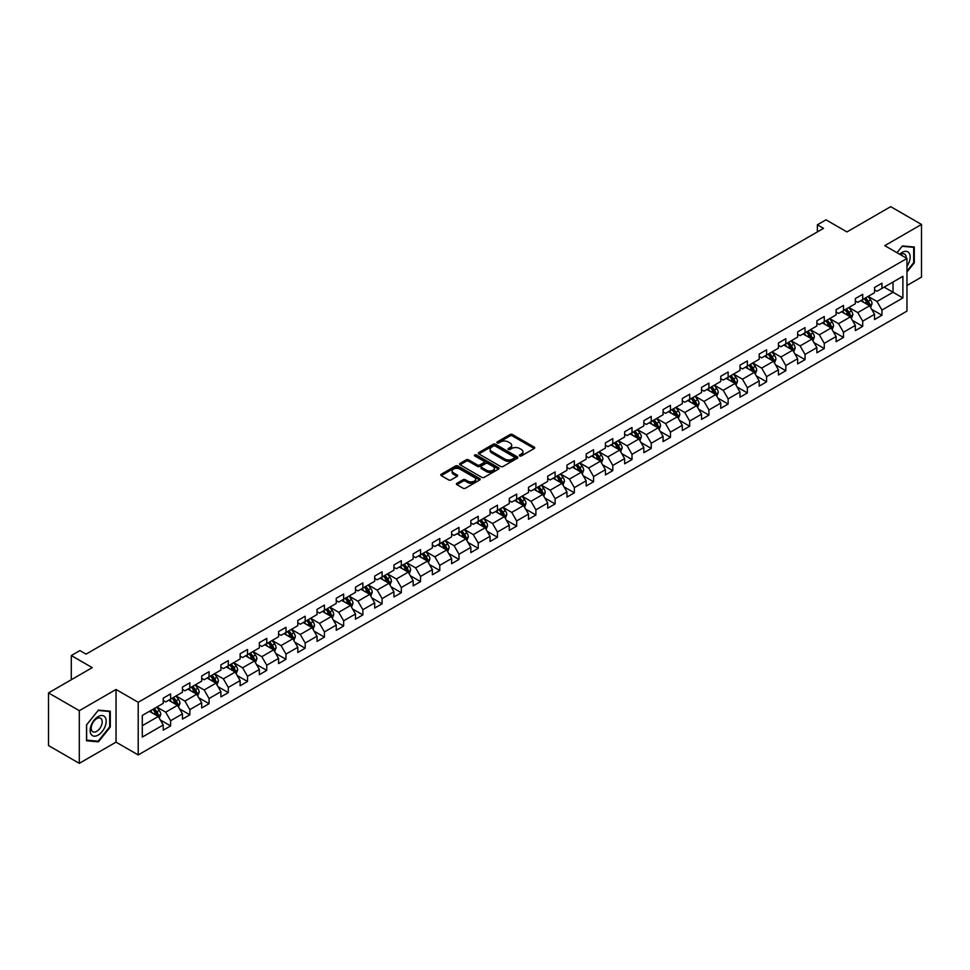 <?xml version="1.0" encoding="UTF-8"?>
<svg xmlns="http://www.w3.org/2000/svg" width="970" height="970" viewBox="0 0 970 970"><rect width="100%" height="100%" fill="white"/><g stroke="black" fill="none" stroke-linecap="round" stroke-linejoin="round"><path stroke-width="1.45" d="M519.665 455.924A1.2 0.691 0 0 0 521.363 455.924L534.215 448.504A1.71 0.982 0 0 0 534.712 447.8A1.71 0.982 0 0 0 534.215 447.097L512.439 434.536A1.71 0.982 0 0 0 510.014 434.536L497.161 441.956A1.2 0.691 0 0 0 498.859 442.926L500.52 441.968A5.468 3.165 0 0 1 508.268 441.968L510.074 443.023A5.468 3.165 0 0 1 511.675 445.254A5.468 3.165 0 0 1 510.074 447.485L508.413 448.443A1.2 0.691 0 0 0 510.111 449.425L511.772 448.467A5.468 3.165 0 0 1 519.508 448.467L521.326 449.51A5.468 3.165 0 0 1 522.927 451.753A5.468 3.165 0 0 1 521.326 453.984L519.665 454.942A1.2 0.691 0 0 0 519.665 455.924L519.665 454.942M456.918 483.278A1.71 0.982 0 0 0 456.409 483.981A1.71 0.982 0 0 0 456.918 484.673L463.017 488.201A1.71 0.982 0 0 0 465.442 488.201L479.713 479.956A1.71 0.982 0 0 0 480.211 479.265A1.71 0.982 0 0 0 479.713 478.562L457.937 466A1.71 0.982 0 0 0 455.524 466L441.253 474.233A1.71 0.982 0 0 0 440.744 474.936A1.71 0.982 0 0 0 441.253 475.627L448.625 479.895A1.71 0.982 0 0 0 451.05 479.895L457.161 476.367A1.71 0.982 0 0 0 457.658 475.664A1.71 0.982 0 0 0 457.161 474.973L453.499 472.851A4.571 2.643 0 0 1 452.153 470.983A4.571 2.643 0 0 1 454.978 468.546A4.571 2.643 0 0 1 459.974 469.116L474.306 477.398A4.571 2.643 0 0 1 475.639 479.265A4.571 2.643 0 0 1 472.814 481.702A4.571 2.643 0 0 1 467.831 481.132L465.442 479.75A1.71 0.982 0 0 0 463.017 479.75L456.918 483.278L456.918 484.673L463.017 481.181L463.017 479.75M906.962 285.495L921.5 277.105L921.5 224.446L890.69 206.658L846.943 231.927L825.991 219.826L817.37 224.81L823.53 228.362L86.087 654.12L79.928 650.567L71.295 655.55L71.295 679.74M79.31 710.683L79.31 763.341L116.036 742.135L116.036 689.488L79.31 710.683L48.5 692.895L92.247 667.639L71.295 655.55M116.036 689.488L138.213 702.292L906.962 258.456L906.962 311.115L138.213 754.939L138.213 702.292M921.5 224.446L884.773 245.652L906.962 258.456M500.641 466.485A1.71 0.982 0 0 0 503.066 466.485L517.337 458.24A1.71 0.982 0 0 0 517.834 457.549A1.71 0.982 0 0 0 517.337 456.846L495.561 444.272A1.71 0.982 0 0 0 493.148 444.272L478.865 452.517A1.71 0.982 0 0 0 478.368 453.208A1.71 0.982 0 0 0 478.865 453.911L500.641 466.485M475.179 456.179A1.2 0.691 0 0 1 476.391 456.349L498.507 469.116L484.248 477.337A1.71 0.982 0 0 1 481.835 477.337L460.059 464.775L460.059 463.381A1.71 0.982 0 0 0 459.562 464.072A1.71 0.982 0 0 0 460.059 464.775M460.059 463.381L466.17 459.853A1.71 0.982 0 0 1 468.583 459.853L477.422 464.945A1.71 0.982 0 0 0 479.835 464.945L483.884 462.605A1.71 0.982 0 0 0 484.394 461.914A1.71 0.982 0 0 0 483.884 461.211L474.694 455.9A1.2 0.691 0 0 1 476.391 454.93L498.519 467.71A1.71 0.982 0 0 1 499.029 468.401A1.71 0.982 0 0 1 498.519 469.104L498.519 467.71M79.31 763.341L48.5 745.554L48.5 692.895M160.341 719.97L170.623 725.912L170.623 720.722L182.457 713.884L182.457 719.085L189.853 714.817L189.853 709.616L201.687 702.789L201.687 707.979L209.071 703.711L209.071 698.521L220.905 691.695L220.905 696.884L228.302 692.616L228.302 687.415L240.136 680.588L240.136 685.778L247.52 681.51L247.52 676.32L259.354 669.494L259.354 674.683L266.75 670.415L266.75 665.226L278.584 658.387L278.584 663.589L285.98 659.321L285.98 654.12L297.802 647.293L297.802 652.483L305.198 648.215L305.198 643.025L317.032 636.187L317.032 641.388L324.429 637.12L324.429 631.919L336.25 625.092L336.25 630.282L343.647 626.014L343.647 620.824L355.481 613.998L355.481 619.187L362.877 614.919L362.877 609.73L374.699 602.891L374.699 608.093L382.095 603.825L382.095 598.623L393.929 591.797L393.929 596.986L401.325 592.718L401.325 587.529L413.159 580.69L413.159 585.892L420.543 581.624L420.543 576.422L432.377 569.596L432.377 574.786L439.774 570.518L439.774 565.328L451.608 558.502L451.608 563.691L458.992 559.423L458.992 554.234L470.826 547.395L470.826 552.597L478.222 548.329L478.222 543.127L490.056 536.301L490.056 541.49L497.452 537.222L497.452 532.033L509.274 525.194L509.274 530.396L516.67 526.128L516.67 520.926L528.505 514.1L528.505 519.289L535.901 515.021L535.901 509.832L547.723 503.006L547.723 508.195L555.119 503.927L555.119 498.738L566.953 491.899L566.953 497.101L574.349 492.821L574.349 487.631L586.171 480.805L586.171 485.994L593.567 481.726L593.567 476.537L605.401 469.698L605.401 474.9L612.797 470.632L612.797 465.43L624.631 458.604L624.631 463.793L632.016 459.525L632.016 454.336L643.85 447.509L643.85 452.699L651.246 448.431L651.246 443.241L663.08 436.403L663.08 441.605L670.464 437.325L670.464 432.135L682.298 425.309L682.298 430.498L689.694 426.23L689.694 421.041L701.528 414.202L701.528 419.404L708.924 415.136L708.924 409.934L720.746 403.108L720.746 408.297L728.143 404.029L728.143 398.84L739.977 392.013L739.977 397.203L747.373 392.935L747.373 387.733L759.195 380.907L759.195 386.108L766.591 381.828L766.591 376.639L778.425 369.812L778.425 375.002L785.821 370.734L785.821 365.544L797.643 358.706L797.643 363.908L805.039 359.64L805.039 354.438L816.873 347.612L816.873 352.801L824.27 348.533L824.27 343.344L836.104 336.517L836.104 341.707L843.488 337.439L843.488 332.237L855.322 325.411L855.322 330.6L862.718 326.332L862.718 321.143L874.552 314.316L874.552 319.506L881.936 315.238L881.936 310.048L902.888 297.948L902.888 276.317L893.03 282.015L893.03 292.261L902.888 297.948M170.623 725.912L163.227 730.18L163.227 724.99L142.287 737.079L142.287 715.448L163.227 703.359L163.227 698.157L170.623 693.889L170.623 699.091L182.457 692.253L182.457 687.063L189.853 682.795L189.853 687.985L201.687 681.158L201.687 675.969L209.071 671.701L209.071 676.89L220.905 670.064L220.905 664.862L228.302 660.594L228.302 665.796L240.136 658.957L240.136 653.768L247.52 649.5L247.52 654.689L259.354 647.863L259.354 642.661L266.75 638.393L266.75 643.595L278.584 636.756L278.584 631.567L285.98 627.299L285.98 632.488L297.802 625.662L297.802 620.473L305.198 616.205L305.198 621.394L317.032 614.568L317.032 609.366L324.429 605.098L324.429 610.3L336.25 603.461L336.25 598.272L343.647 594.004L343.647 599.193L355.481 592.367L355.481 587.165L362.877 582.897L362.877 588.099L374.699 581.26L374.699 576.071L382.095 571.803L382.095 576.992L393.929 570.166L393.929 564.976L401.325 560.708L401.325 565.898L413.159 559.072L413.159 553.87L420.543 549.602L420.543 554.791L432.377 547.965L432.377 542.776L439.774 538.508L439.774 543.697L451.608 536.871L451.608 531.669L458.992 527.401L458.992 532.603L470.826 525.764L470.826 520.575L478.222 516.307L478.222 521.496L490.056 514.67L490.056 509.48L497.452 505.2L497.452 510.402L509.274 503.575L509.274 498.374L516.67 494.106L516.67 499.295L528.505 492.469L528.505 487.279L535.901 483.011L535.901 488.201L547.723 481.375L547.723 476.173L555.119 471.905L555.119 477.107L566.953 470.268L566.953 465.079L574.349 460.811L574.349 466L586.171 459.174L586.171 453.984L593.567 449.704L593.567 454.906L605.401 448.079L605.401 442.878L612.797 438.61L612.797 443.799L624.631 436.973L624.631 431.783L632.016 427.515L632.016 432.705L643.85 425.878L643.85 420.677L651.246 416.409L651.246 421.611L663.08 414.772L663.08 409.582L670.464 405.314L670.464 410.504L682.298 403.678L682.298 398.488L689.694 394.208L689.694 399.41L701.528 392.571L701.528 387.382L708.924 383.114L708.924 388.303L720.746 381.477L720.746 376.287L728.143 372.019L728.143 377.209L739.977 370.382L739.977 365.181L747.373 360.913L747.373 366.114L759.195 359.276L759.195 354.086L766.591 349.818L766.591 355.008L778.425 348.182L778.425 342.98L785.821 338.712L785.821 343.913L797.643 337.075L797.643 331.886L805.039 327.617L805.039 332.807L816.873 325.981L816.873 320.791L824.27 316.523L824.27 321.713L836.104 314.886L836.104 309.685L843.488 305.417L843.488 310.618L855.322 303.78L855.322 298.59L862.718 294.322L862.718 299.512L874.552 292.685L874.552 287.484L881.936 283.216L881.936 288.417L902.888 276.317M168.659 700.231L177.522 705.348L165.7 712.174L156.825 707.057M163.227 700.51L165.7 701.928L170.623 699.091M165.7 712.174L170.623 720.722M177.522 705.348L182.457 713.884M187.877 689.124L196.752 694.253L184.918 701.08L176.043 695.963M182.457 689.415L184.918 690.834L189.853 687.985M184.918 701.08L189.853 709.616M196.752 694.253L201.687 702.789M207.107 678.03L215.983 683.147L204.149 689.985L195.273 684.856M201.687 678.309L204.149 679.74L209.071 676.89M204.149 689.985L209.071 698.521M215.983 683.147L220.905 691.695M226.325 666.923L235.201 672.052L223.367 678.879L214.503 673.762M220.905 667.214L223.367 668.633L228.302 665.796M223.367 678.879L228.302 687.415M235.201 672.052L240.136 680.588M245.555 655.829L254.431 660.958L242.597 667.784L233.721 662.655M240.136 656.12L242.597 657.539L247.52 654.689M242.597 667.784L247.52 676.32M254.431 660.958L259.354 669.494M264.774 644.735L273.649 649.851L261.815 656.678L252.952 651.561M259.354 645.014L261.815 646.432L266.75 643.595M261.815 656.678L266.75 665.226M273.649 649.851L278.584 658.387M284.004 633.628L292.879 638.757L281.045 645.584L272.17 640.467M278.584 633.919L281.045 635.338L285.98 632.488M281.045 645.584L285.98 654.12M292.879 638.757L297.802 647.293M303.222 622.534L312.097 627.651L300.276 634.489L291.4 629.36M297.802 622.813L300.276 624.244L305.198 621.394M300.276 634.489L305.198 643.025M312.097 627.651L317.032 636.187M322.452 611.427L331.328 616.556L319.494 623.383L310.618 618.266M317.032 611.718L319.494 613.137L324.429 610.3M319.494 623.383L324.429 631.919M331.328 616.556L336.25 625.092M341.683 600.333L350.546 605.462L338.724 612.288L329.849 607.159M336.25 600.612L338.724 602.043L343.647 599.193M338.724 612.288L343.647 620.824M350.546 605.462L355.481 613.998M360.901 589.239L369.776 594.355L357.942 601.182L349.067 596.065M355.481 589.517L357.942 590.936L362.877 588.099M357.942 601.182L362.877 609.73M369.776 594.355L374.699 602.891M380.131 578.132L388.994 583.261L377.172 590.087L368.297 584.971M374.699 578.423L377.172 579.842L382.095 576.992M377.172 590.087L382.095 598.623M388.994 583.261L393.929 591.797M399.349 567.038L408.224 572.154L396.39 578.993L387.515 573.864M393.929 567.317L396.39 568.747L401.325 565.898M396.39 578.993L401.325 587.529M408.224 572.154L413.159 580.69M418.579 555.931L427.455 561.06L415.621 567.886L406.745 562.77M413.159 556.222L415.621 557.641L420.543 554.791M415.621 567.886L420.543 576.422M427.455 561.06L432.377 569.596M437.797 544.837L446.673 549.954L434.839 556.792L425.975 551.663M432.377 545.116L434.839 546.546L439.774 543.697M434.839 556.792L439.774 565.328M446.673 549.954L451.608 558.502M457.028 533.742L465.903 538.859L454.069 545.686L445.194 540.569M451.608 534.021L454.069 535.44L458.992 532.603M454.069 545.686L458.992 554.234M465.903 538.859L470.826 547.395M476.246 522.636L485.121 527.765L473.287 534.591L464.424 529.462M470.826 522.927L473.287 524.346L478.222 521.496M473.287 534.591L478.222 543.127M485.121 527.765L490.056 536.301M495.476 511.542L504.351 516.658L492.517 523.497L483.642 518.368M490.056 511.82L492.517 513.251L497.452 510.402M492.517 523.497L497.452 532.033M504.351 516.658L509.274 525.194M514.694 500.435L523.57 505.564L511.748 512.39L502.872 507.274M509.274 500.726L511.748 502.145L516.67 499.295M511.748 512.39L516.67 520.926M523.57 505.564L528.505 514.1M533.924 489.341L542.8 494.457L530.966 501.296L522.09 496.167M528.505 489.62L530.966 491.05L535.901 488.201M530.966 501.296L535.901 509.832M542.8 494.457L547.723 503.006M553.155 478.246L562.018 483.363L550.196 490.189L541.321 485.073M547.723 478.525L550.196 479.944L555.119 477.107M550.196 490.189L555.119 498.738M562.018 483.363L566.953 491.899M572.373 467.14L581.248 472.269L569.414 479.095L560.539 473.966M566.953 467.431L569.414 468.849L574.349 466M569.414 479.095L574.349 487.631M581.248 472.269L586.171 480.805M591.603 456.045L600.466 461.162L588.644 468.001L579.769 462.872M586.171 456.324L588.644 457.755L593.567 454.906M588.644 468.001L593.567 476.537M600.466 461.162L605.401 469.698M610.821 444.939L619.697 450.068L607.863 456.894L598.987 451.777M605.401 445.23L607.863 446.649L612.797 443.799M607.863 456.894L612.797 465.43M619.697 450.068L624.631 458.604M630.051 433.845L638.927 438.961L627.093 445.8L618.217 440.671M624.631 434.123L627.093 435.554L632.016 432.705M627.093 445.8L632.016 454.336M638.927 438.961L643.85 447.509M649.269 422.75L658.145 427.867L646.311 434.693L637.448 429.577M643.85 423.029L646.311 424.448L651.246 421.611M646.311 434.693L651.246 443.241M658.145 427.867L663.08 436.403M668.5 411.644L677.375 416.773L665.541 423.599L656.666 418.47M663.08 411.935L665.541 413.353L670.464 410.504M665.541 423.599L670.464 432.135M677.375 416.773L682.298 425.309M687.718 400.549L696.593 405.666L684.759 412.505L675.896 407.376M682.298 400.828L684.759 402.259L689.694 399.41M684.759 412.505L689.694 421.041M696.593 405.666L701.528 414.202M706.948 389.443L715.824 394.572L703.99 401.398L695.114 396.281M701.528 389.734L703.99 391.152L708.924 388.303M703.99 401.398L708.924 409.934M715.824 394.572L720.746 403.108M726.166 378.349L735.042 383.465L723.22 390.304L714.344 385.175M720.746 378.627L723.22 380.058L728.143 377.209M723.22 390.304L728.143 398.84M735.042 383.465L739.977 392.013M745.396 367.242L754.272 372.371L742.438 379.197L733.562 374.08M739.977 367.533L742.438 368.952L747.373 366.114M742.438 379.197L747.373 387.733M754.272 372.371L759.195 380.907M764.627 356.148L773.49 361.276L761.668 368.103L752.793 362.974M759.195 356.439L761.668 357.857L766.591 355.008M761.668 368.103L766.591 376.639M773.49 361.276L778.425 369.812M783.845 345.053L792.72 350.17L780.886 356.996L772.011 351.88M778.425 345.332L780.886 346.751L785.821 343.913M780.886 356.996L785.821 365.544M792.72 350.17L797.643 358.706M803.075 333.947L811.938 339.076L800.117 345.902L791.241 340.785M797.643 334.238L800.117 335.656L805.039 332.807M800.117 345.902L805.039 354.438M811.938 339.076L816.873 347.612M822.293 322.852L831.169 327.969L819.335 334.808L810.459 329.679M816.873 323.131L819.335 324.562L824.27 321.713M819.335 334.808L824.27 343.344M831.169 327.969L836.104 336.517M841.523 311.746L850.399 316.875L838.565 323.701L829.689 318.584M836.104 312.037L838.565 313.455L843.488 310.618M838.565 323.701L843.488 332.237M850.399 316.875L855.322 325.411M860.742 300.651L869.617 305.78L857.783 312.607L848.92 307.478M855.322 300.942L857.783 302.361L862.718 299.512M857.783 312.607L862.718 321.143M869.617 305.78L874.552 314.316M884.155 287.132L893.03 292.261L877.013 301.5L868.138 296.383M874.552 289.836L877.013 291.255L881.936 288.417M877.013 301.5L881.936 310.048M116.036 742.135L138.213 754.939M817.37 224.81L817.37 231.927M142.287 725.693L158.304 716.454L149.428 711.325M158.304 716.454L163.227 724.99M871.654 309.297L881.936 315.238M852.424 320.391L862.718 326.332M833.206 331.497L843.488 337.439M813.976 342.592L824.27 348.533M794.757 353.698L805.039 359.64M775.527 364.793L785.821 370.734M756.309 375.887L766.591 381.828M737.079 386.994L747.373 392.935M717.848 398.088L728.143 404.029M698.63 409.195L708.924 415.136M679.4 420.289L689.694 426.23M660.182 431.383L670.464 437.325M640.952 442.49L651.246 448.431M621.734 453.584L632.016 459.525M602.503 464.691L612.797 470.632M583.285 475.785L593.567 481.726M564.055 486.891L574.349 492.821M544.837 497.986L555.119 503.927M525.607 509.08L535.901 515.021M506.376 520.187L516.67 526.128M487.158 531.281L497.452 537.222M467.928 542.388L478.222 548.329M448.71 553.482L458.992 559.423M429.48 564.576L439.774 570.518M410.262 575.683L420.543 581.624M391.031 586.777L401.325 592.718M371.813 597.884L382.095 603.825M352.583 608.978L362.877 614.919M333.365 620.072L343.647 626.014M314.134 631.179L324.429 637.12M294.904 642.273L305.198 648.215M275.686 653.38L285.98 659.321M256.456 664.474L266.75 670.415M237.238 675.569L247.52 681.51M218.007 686.675L228.302 692.616M198.789 697.769L209.071 703.711M179.559 708.876L189.853 714.817M906.962 271.988L914.286 262.87L914.286 247.01L902.403 245.944L896.971 252.697M86.524 740.777L98.406 741.844L110.301 727.039L110.301 711.192L98.406 710.125L86.524 724.917L86.524 740.777M913.679 262.506L914.286 262.87M109.683 726.688L110.301 727.039M97.158 741.116L98.406 741.844M520.138 456.094L521.326 455.403A5.468 3.165 0 0 0 522.927 453.172L522.927 451.753M511.675 445.254L511.675 446.673A5.468 3.165 0 0 1 510.074 448.916L508.898 449.595M534.191 448.516L512.439 435.954A1.71 0.982 0 0 0 510.014 435.954L497.646 443.096M517.337 456.846L517.337 458.24L495.561 445.703A1.71 0.982 0 0 0 493.148 445.703L478.889 453.924L478.865 452.517M514.306 458.034A1.2 0.691 0 0 0 514.306 457.052L495.197 446.018A1.2 0.691 0 0 0 493.5 446.018L491.754 447.037A5.468 3.165 0 0 0 490.153 449.268A5.468 3.165 0 0 0 491.754 451.499L504.812 459.04A5.468 3.165 0 0 0 512.56 459.04L514.306 458.034L514.306 459.453A1.2 0.691 0 0 0 514.658 458.968L514.658 457.549M490.153 449.268L490.153 450.686A5.468 3.165 0 0 0 491.754 452.929L491.754 451.499M514.306 459.453L512.56 460.471A5.468 3.165 0 0 1 504.812 460.471L491.754 452.929M460.083 464.788L466.17 461.271L466.17 459.853M484.394 461.914L484.394 463.333A1.71 0.982 0 0 1 483.884 464.036L479.835 466.364A1.71 0.982 0 0 1 477.422 466.364L468.583 461.271A1.71 0.982 0 0 0 466.17 461.271M486.576 470.232A4.571 2.643 0 0 0 491.572 470.814A4.571 2.643 0 0 0 494.397 468.364A4.571 2.643 0 0 0 493.051 466.497L488.007 463.587A1.71 0.982 0 0 0 485.582 463.587L481.532 465.927A1.71 0.982 0 0 0 481.023 466.618A1.71 0.982 0 0 0 481.532 467.322L486.576 470.232L486.576 471.662A4.571 2.643 0 0 0 491.572 472.232A4.571 2.643 0 0 0 494.397 469.795L494.397 468.364M481.023 466.618L481.023 468.049A1.71 0.982 0 0 0 481.532 468.74L481.532 467.322M486.576 471.662L481.532 468.74M475.639 479.265L475.639 480.683A4.571 2.643 0 0 1 472.814 483.133A4.571 2.643 0 0 1 467.831 482.551L465.442 481.181A1.71 0.982 0 0 0 463.017 481.181M452.153 470.983L452.153 472.414A4.571 2.643 0 0 0 453.499 474.281L453.499 472.851M457.137 476.379L453.499 474.281M479.689 479.98L457.937 467.419A1.71 0.982 0 0 0 455.524 467.419L441.277 475.639M870.587 307.466L872.054 303.768A4.62 2.667 -120 0 0 870.587 299.839L868.041 296.444M863.603 302.3L861.881 299.997M864.221 298.651L866.768 302.046A4.62 2.667 60 0 1 868.089 304.822L869.569 303.962A4.62 2.667 -120 0 0 868.247 301.185L865.701 297.79M864.537 298.457L867.362 302.228A2.352 1.358 60 0 1 867.786 302.943L869.569 303.962M906.962 266.289A11.325 6.535 120 0 0 909.084 262.276A11.325 6.535 120 0 0 908.381 252.248A11.325 6.535 120 0 0 899.699 254.273M912.915 246.889L913.679 247.326L913.679 262.688L906.962 271.042M896.995 252.709L902.148 246.295L913.679 247.326M906.174 258.008A7.76 4.474 120 0 0 904.573 254.104A7.76 4.474 120 0 0 900.39 254.673M98.164 735.09A11.325 6.535 120 0 0 106.179 721.219A11.325 6.535 120 0 0 98.164 716.587A11.325 6.535 120 0 0 90.149 730.471A11.325 6.535 120 0 0 98.164 735.09M96.709 731.331A7.76 4.474 120 0 0 101.777 724.493A7.76 4.474 120 0 0 100.589 718.285A7.76 4.474 120 0 0 96.709 718.661A7.76 4.474 120 0 0 91.641 725.499A7.76 4.474 120 0 0 92.829 731.719A7.76 4.474 120 0 0 96.709 731.331M86.645 724.808L98.164 710.476L109.683 711.507L109.683 726.87L98.164 741.201L86.645 740.171L86.621 724.796M108.919 711.071L109.683 711.507M851.369 318.56L852.836 314.862A4.62 2.667 -120 0 0 851.357 310.933L848.811 307.538M844.385 313.407L842.651 311.091M844.991 309.745L847.537 313.14A4.62 2.667 60 0 1 848.859 315.917L850.338 315.068A4.62 2.667 -120 0 0 849.017 312.291L846.47 308.896M845.319 309.563L848.144 313.322A2.352 1.358 60 0 1 848.568 314.037L850.338 315.068M832.139 329.654L833.606 325.968A4.62 2.667 -120 0 0 832.139 322.04L829.592 318.633M825.155 324.501L823.433 322.198M825.773 320.84L828.319 324.235A4.62 2.667 60 0 1 829.641 327.023L831.12 326.162A4.62 2.667 -120 0 0 829.799 323.386L827.252 319.991M826.088 320.658L828.913 324.429A2.352 1.358 60 0 1 829.338 325.144L831.12 326.162M812.921 340.761L814.388 337.063A4.62 2.667 -120 0 0 812.909 333.134L810.362 329.739M805.937 335.608L804.203 333.292M806.543 331.946L809.089 335.341A4.62 2.667 60 0 1 810.411 338.118L811.89 337.269A4.62 2.667 -120 0 0 810.568 334.48L808.022 331.085M806.87 331.752L809.683 335.523A2.352 1.358 60 0 1 810.12 336.238L811.89 337.269M793.69 351.855L795.157 348.169A4.62 2.667 -120 0 0 793.69 344.229L791.144 340.834M786.706 346.702L784.985 344.399M787.325 343.041L789.859 346.435A4.62 2.667 60 0 1 791.18 349.212L792.66 348.363A4.62 2.667 -120 0 0 791.338 345.587L788.804 342.192M787.64 342.859L790.465 346.629A2.352 1.358 60 0 1 790.889 347.333L792.66 348.363M774.472 362.962L775.939 359.264A4.62 2.667 -120 0 0 774.46 355.335L771.914 351.94M767.488 357.797L765.754 355.493M768.094 354.147L770.641 357.542A4.62 2.667 60 0 1 771.962 360.319L773.442 359.458A4.62 2.667 -120 0 0 772.12 356.681L769.574 353.286M768.422 353.953L771.235 357.724A2.352 1.358 60 0 1 771.671 358.439L773.442 359.458M755.242 374.056L756.709 370.358A4.62 2.667 -120 0 0 755.23 366.43L752.696 363.035M748.258 368.903L746.524 366.599M748.876 365.241L751.41 368.636A4.62 2.667 60 0 1 752.732 371.413L754.211 370.564A4.62 2.667 -120 0 0 752.89 367.788L750.356 364.393M749.192 365.059L752.017 368.818A2.352 1.358 60 0 1 752.441 369.534L754.211 370.564M736.024 385.151L737.479 381.465A4.62 2.667 -120 0 0 736.012 377.536L733.465 374.141M729.028 379.997L727.306 377.694M729.646 376.336L732.192 379.731A4.62 2.667 60 0 1 733.514 382.519L734.993 381.659A4.62 2.667 -120 0 0 733.672 378.882L731.125 375.487M729.973 376.154L732.786 379.925A2.352 1.358 60 0 1 733.223 380.64L734.993 381.659M716.794 396.257L718.261 392.559A4.62 2.667 -120 0 0 716.781 388.63L714.247 385.236M709.81 391.104L708.076 388.788M710.416 387.442L712.962 390.837A4.62 2.667 60 0 1 714.284 393.614L715.763 392.765A4.62 2.667 -120 0 0 714.441 389.976L711.895 386.581M710.743 387.26L713.568 391.019A2.352 1.358 60 0 1 713.993 391.734L715.763 392.765M697.563 407.351L699.03 403.666A4.62 2.667 -120 0 0 697.563 399.725L695.017 396.33M690.579 402.198L688.858 399.895M691.198 398.537L693.744 401.932A4.62 2.667 60 0 1 695.066 404.708L696.545 403.859A4.62 2.667 -120 0 0 695.223 401.083L692.677 397.688M691.513 398.355L694.338 402.126A2.352 1.358 60 0 1 694.762 402.841L696.545 403.859M678.345 418.458L679.812 414.76A4.62 2.667 -120 0 0 678.333 410.831L675.787 407.436M671.361 413.293L669.627 410.989M671.967 409.643L674.514 413.038A4.62 2.667 60 0 1 675.835 415.815L677.315 414.954A4.62 2.667 -120 0 0 675.993 412.177L673.447 408.782M672.295 409.449L675.12 413.22A2.352 1.358 60 0 1 675.544 413.935L677.315 414.954M659.115 429.552L660.582 425.866A4.62 2.667 -120 0 0 659.115 421.926L656.569 418.531M652.131 424.399L650.409 422.095M652.749 420.737L655.296 424.132A4.62 2.667 60 0 1 656.617 426.909L658.096 426.06A4.62 2.667 -120 0 0 656.775 423.284L654.229 419.889M653.065 420.556L655.89 424.314A2.352 1.358 60 0 1 656.314 425.03L658.096 426.06M639.897 440.647L641.364 436.961A4.62 2.667 -120 0 0 639.885 433.032L637.338 429.637M632.913 435.494L631.179 433.19M633.519 431.832L636.065 435.227A4.62 2.667 60 0 1 637.387 438.016L638.866 437.155A4.62 2.667 -120 0 0 637.545 434.378L634.998 430.983M633.846 431.65L636.672 435.421A2.352 1.358 60 0 1 637.096 436.136L638.866 437.155M620.667 451.753L622.134 448.055A4.62 2.667 -120 0 0 620.667 444.127L618.12 440.732M613.683 446.6L611.961 444.284M614.301 442.938L616.847 446.333A4.62 2.667 60 0 1 618.169 449.11L619.648 448.261A4.62 2.667 -120 0 0 618.326 445.472L615.78 442.077M614.616 442.757L617.441 446.515A2.352 1.358 60 0 1 617.866 447.231L619.648 448.261M601.448 462.848L602.916 459.162A4.62 2.667 -120 0 0 601.436 455.221L598.89 451.826M594.464 457.695L592.731 455.391M595.071 454.033L597.617 457.428A4.62 2.667 60 0 1 598.939 460.204L600.418 459.356A4.62 2.667 -120 0 0 599.096 456.579L596.55 453.184M595.398 453.851L598.211 457.622A2.352 1.358 60 0 1 598.648 458.337L600.418 459.356M582.218 473.954L583.685 470.256A4.62 2.667 -120 0 0 582.218 466.327L579.672 462.933M575.234 468.789L573.512 466.485M575.853 465.139L578.387 468.534A4.62 2.667 60 0 1 579.708 471.311L581.188 470.45A4.62 2.667 -120 0 0 579.866 467.673L577.332 464.278M576.168 464.945L578.993 468.716A2.352 1.358 60 0 1 579.417 469.431L581.188 470.45M563 485.048L564.467 481.362A4.62 2.667 -120 0 0 562.988 477.422L560.442 474.027M556.016 479.895L554.282 477.592M556.622 476.234L559.169 479.629A4.62 2.667 60 0 1 560.49 482.405L561.969 481.556A4.62 2.667 -120 0 0 560.648 478.78L558.102 475.385M556.95 476.052L559.763 479.81A2.352 1.358 60 0 1 560.199 480.526L561.969 481.556M543.77 496.155L545.237 492.457A4.62 2.667 -120 0 0 543.758 488.528L541.224 485.133M536.786 490.99L535.052 488.686M537.404 487.328L539.938 490.735A4.62 2.667 60 0 1 541.26 493.512L542.739 492.651A4.62 2.667 -120 0 0 541.418 489.874L538.883 486.479M537.72 487.146L540.545 490.917A2.352 1.358 60 0 1 540.969 491.632L542.739 492.651M524.552 507.249L526.007 503.551A4.62 2.667 -120 0 0 524.54 499.623L521.993 496.228M517.556 502.096L515.834 499.78M518.174 498.434L520.72 501.829A4.62 2.667 60 0 1 522.042 504.606L523.521 503.757A4.62 2.667 -120 0 0 522.199 500.969L519.653 497.574M518.501 498.253L521.314 502.011A2.352 1.358 60 0 1 521.751 502.727L523.521 503.757M505.321 518.344L506.789 514.658A4.62 2.667 -120 0 0 505.309 510.717L502.775 507.322M498.337 513.191L496.604 510.887M498.956 509.529L501.49 512.924A4.62 2.667 60 0 1 502.812 515.7L504.291 514.852A4.62 2.667 -120 0 0 502.969 512.075L500.423 508.68M499.271 509.347L502.096 513.118A2.352 1.358 60 0 1 502.521 513.833L504.291 514.852M486.091 529.45L487.558 525.752A4.62 2.667 -120 0 0 486.091 521.824L483.545 518.429M479.107 524.285L477.385 521.981M479.726 520.635L482.272 524.03A4.62 2.667 60 0 1 483.593 526.807L485.073 525.946A4.62 2.667 -120 0 0 483.751 523.169L481.205 519.774M480.041 520.441L482.866 524.212A2.352 1.358 60 0 1 483.29 524.928L485.073 525.946M466.873 540.545L468.34 536.859A4.62 2.667 -120 0 0 466.861 532.918L464.315 529.523M459.889 535.391L458.155 533.088M460.495 531.73L463.042 535.125A4.62 2.667 60 0 1 464.363 537.901L465.842 537.053A4.62 2.667 -120 0 0 464.521 534.276L461.975 530.881M460.823 531.548L463.648 535.307A2.352 1.358 60 0 1 464.072 536.022L465.842 537.053M447.643 551.651L449.11 547.953A4.62 2.667 -120 0 0 447.643 544.024L445.097 540.63M440.659 546.486L438.937 544.182M441.277 542.836L443.823 546.231A4.62 2.667 60 0 1 445.145 549.008L446.624 548.147A4.62 2.667 -120 0 0 445.303 545.37L442.757 541.975M441.592 542.642L444.418 546.413A2.352 1.358 60 0 1 444.842 547.128L446.624 548.147M428.425 562.745L429.892 559.047A4.62 2.667 -120 0 0 428.413 555.119L425.866 551.724M421.441 557.592L419.707 555.276M422.047 553.931L424.593 557.326A4.62 2.667 60 0 1 425.915 560.102L427.394 559.253A4.62 2.667 -120 0 0 426.072 556.477L423.526 553.07M422.374 553.749L425.2 557.507A2.352 1.358 60 0 1 425.624 558.223L427.394 559.253M409.195 573.84L410.662 570.154A4.62 2.667 -120 0 0 409.195 566.213L406.648 562.818M402.211 568.687L400.489 566.383M402.829 565.025L405.375 568.42A4.62 2.667 60 0 1 406.697 571.197L408.176 570.348A4.62 2.667 -120 0 0 406.854 567.571L404.308 564.176M403.144 564.843L405.969 568.614A2.352 1.358 60 0 1 406.394 569.329L408.176 570.348M389.976 584.946L391.443 581.248A4.62 2.667 -120 0 0 389.964 577.32L387.418 573.925M382.992 579.781L381.258 577.477M383.599 576.131L386.145 579.526A4.62 2.667 60 0 1 387.466 582.303L388.946 581.442A4.62 2.667 -120 0 0 387.624 578.666L385.078 575.271M383.926 575.938L386.739 579.708A2.352 1.358 60 0 1 387.175 580.424L388.946 581.442M370.746 596.041L372.213 592.355A4.62 2.667 -120 0 0 370.746 588.414L368.2 585.019M363.762 590.888L362.04 588.584M364.38 587.226L366.915 590.621A4.62 2.667 60 0 1 368.236 593.397L369.716 592.549A4.62 2.667 -120 0 0 368.394 589.772L365.86 586.377M364.696 587.044L367.521 590.803A2.352 1.358 60 0 1 367.945 591.518L369.716 592.549M351.528 607.147L352.995 603.449A4.62 2.667 -120 0 0 351.516 599.521L348.97 596.126M344.544 601.982L342.81 599.678M345.15 598.332L347.696 601.727A4.62 2.667 60 0 1 349.018 604.504L350.497 603.643A4.62 2.667 -120 0 0 349.176 600.866L346.629 597.471M345.478 598.138L348.291 601.909A2.352 1.358 60 0 1 348.727 602.625L350.497 603.643M332.298 618.242L333.765 614.543A4.62 2.667 -120 0 0 332.286 610.615L329.751 607.22M325.314 613.088L323.58 610.773M325.932 609.427L328.466 612.822A4.62 2.667 60 0 1 329.788 615.598L331.267 614.75A4.62 2.667 -120 0 0 329.945 611.973L327.411 608.578M326.247 609.245L329.072 613.004A2.352 1.358 60 0 1 329.497 613.719L331.267 614.75M313.08 629.336L314.535 625.65A4.62 2.667 -120 0 0 313.067 621.709L310.521 618.314M306.083 624.183L304.362 621.879M306.702 620.521L309.248 623.916A4.62 2.667 60 0 1 310.57 626.693L312.049 625.844A4.62 2.667 -120 0 0 310.727 623.067L308.181 619.672M307.029 620.339L309.842 624.11A2.352 1.358 60 0 1 310.279 624.826L312.049 625.844M293.849 640.442L295.316 636.744A4.62 2.667 -120 0 0 293.837 632.816L291.303 629.421M286.865 635.277L285.131 632.973M287.484 631.628L290.018 635.023A4.62 2.667 60 0 1 291.339 637.799L292.819 636.938A4.62 2.667 -120 0 0 291.497 634.162L288.951 630.767M287.799 631.434L290.624 635.204A2.352 1.358 60 0 1 291.048 635.92L292.819 636.938M274.619 651.537L276.086 647.851A4.62 2.667 -120 0 0 274.619 643.91L272.073 640.515M267.635 646.384L265.913 644.08M268.253 642.722L270.8 646.117A4.62 2.667 60 0 1 272.121 648.894L273.601 648.045A4.62 2.667 -120 0 0 272.279 645.268L269.733 641.873M268.581 642.54L271.394 646.299A2.352 1.358 60 0 1 271.818 647.014L273.601 648.045M255.401 662.643L256.868 658.945A4.62 2.667 -120 0 0 255.389 655.017L252.843 651.622M248.417 657.478L246.683 655.174M249.023 653.828L251.569 657.223A4.62 2.667 60 0 1 252.891 660L254.37 659.139A4.62 2.667 -120 0 0 253.049 656.363L250.502 652.968M249.351 653.635L252.176 657.405A2.352 1.358 60 0 1 252.6 658.121L254.37 659.139M236.171 673.738L237.638 670.04A4.62 2.667 -120 0 0 236.171 666.111L233.624 662.716M229.187 668.585L227.465 666.269M229.805 664.923L232.351 668.318A4.62 2.667 60 0 1 233.673 671.094L235.152 670.246A4.62 2.667 -120 0 0 233.831 667.469L231.284 664.074M230.12 664.741L232.945 668.5A2.352 1.358 60 0 1 233.37 669.215L235.152 670.246M216.953 684.832L218.42 681.146A4.62 2.667 -120 0 0 216.94 677.218L214.394 673.81M209.969 679.679L208.235 677.375M210.575 676.017L213.121 679.412A4.62 2.667 60 0 1 214.443 682.201L215.922 681.34A4.62 2.667 -120 0 0 214.6 678.563L212.054 675.168M210.902 675.835L213.727 679.606A2.352 1.358 60 0 1 214.152 680.322L215.922 681.34M197.722 695.939L199.189 692.24A4.62 2.667 -120 0 0 197.722 688.312L195.176 684.917M190.738 690.773L189.017 688.47M191.357 687.124L193.903 690.519A4.62 2.667 60 0 1 195.225 693.295L196.704 692.434A4.62 2.667 -120 0 0 195.382 689.658L192.836 686.263M191.672 686.93L194.497 690.701A2.352 1.358 60 0 1 194.921 691.416L196.704 692.434M178.504 707.033L179.971 703.347A4.62 2.667 -120 0 0 178.492 699.406L175.946 696.011M171.52 701.88L169.786 699.576M172.126 698.218L174.673 701.613A4.62 2.667 60 0 1 175.994 704.39L177.474 703.541A4.62 2.667 -120 0 0 176.152 700.764L173.606 697.369M172.454 698.036L175.279 701.807A2.352 1.358 60 0 1 175.703 702.51L177.474 703.541M159.274 718.139L160.741 714.441A4.62 2.667 -120 0 0 159.274 710.513L156.728 707.118M152.29 712.974L150.568 710.67M152.908 709.325L155.442 712.72A4.62 2.667 60 0 1 156.776 715.496L158.243 714.635A4.62 2.667 -120 0 0 156.922 711.859L154.388 708.464M153.224 709.131L156.049 712.901A2.352 1.358 60 0 1 156.473 713.617L158.243 714.635M521.326 455.403L521.326 453.984M508.413 449.425L508.413 448.443M510.074 448.916L510.074 447.485M497.161 442.926L497.161 441.956M510.014 435.954L510.014 434.536M512.439 435.954L512.439 434.536M534.215 448.504L534.215 447.097M493.148 445.703L493.148 444.272M495.561 445.703L495.561 444.272M504.812 460.471L504.812 459.04M512.56 460.471L512.56 459.04M468.583 461.271L468.583 459.853M477.422 466.364L477.422 464.945M479.835 466.364L479.835 464.945M483.884 464.036L483.884 462.605M476.391 456.349L476.391 454.93M465.442 481.181L465.442 479.75M467.831 482.551L467.831 481.132M457.161 476.367L457.161 474.973M441.253 475.627L441.253 474.233M455.524 467.419L455.524 466M457.937 467.419L457.937 466M479.713 479.956L479.713 478.562M869.156 305.514L872.03 303.852M868.247 301.185L870.587 299.839M864.961 303.089L866.768 302.046M849.938 316.608L852.8 314.959M849.017 312.291L851.357 310.933M845.731 314.183L847.537 313.14M830.708 327.714L833.582 326.053M829.799 323.386L832.139 322.04M826.513 325.277L828.319 324.235M811.49 338.809L814.351 337.16M810.568 334.48L812.909 333.134M807.282 336.384L809.089 335.341M792.26 349.903L795.133 348.254M791.338 345.587L793.69 344.229M788.052 347.478L789.859 346.435M773.041 361.01L775.903 359.349M772.12 356.681L774.46 355.335M768.834 358.585L770.641 357.542M753.811 372.104L756.673 370.455M752.89 367.788L755.23 366.43M749.604 369.679L751.41 368.636M734.593 383.211L737.455 381.549M733.672 378.882L736.012 377.536M730.386 380.774L732.192 379.731M715.363 394.305L718.224 392.656M714.441 389.976L716.781 388.63M711.155 391.88L712.962 390.837M696.145 405.399L699.006 403.75M695.223 401.083L697.563 399.725M691.937 402.974L693.744 401.932M676.914 416.506L679.776 414.845M675.993 412.177L678.333 410.831M672.707 414.081L674.514 413.038M657.684 427.6L660.558 425.951M656.775 423.284L659.115 421.926M653.489 425.175L655.296 424.132M638.466 438.707L641.328 437.046M637.545 434.378L639.885 433.032M634.259 436.27L636.065 435.227M619.236 449.801L622.11 448.152M618.326 445.472L620.667 444.127M615.041 447.376L616.847 446.333M600.018 460.908L602.879 459.246M599.096 456.579L601.436 455.221M595.81 458.47L597.617 457.428M580.787 472.002L583.661 470.341M579.866 467.673L582.218 466.327M576.58 469.577L578.387 468.534M561.569 483.096L564.431 481.447M560.648 478.78L562.988 477.422M557.362 480.671L559.169 479.629M542.339 494.203L545.201 492.542M541.418 489.874L543.758 488.528M538.132 491.778L539.938 490.735M523.121 505.297L525.982 503.648M522.199 500.969L524.54 499.623M518.914 502.872L520.72 501.829M503.891 516.404L506.752 514.743M502.969 512.075L505.309 510.717M499.683 513.967L501.49 512.924M484.673 527.498L487.534 525.849M483.751 523.169L486.091 521.824M480.465 525.073L482.272 524.03M465.442 538.592L468.304 536.943M464.521 534.276L466.861 532.918M461.235 536.167L463.042 535.125M446.212 549.699L449.086 548.038M445.303 545.37L447.643 544.024M442.017 547.274L443.823 546.231M426.994 560.793L429.855 559.144M426.072 556.477L428.413 555.119M422.787 558.368L424.593 557.326M407.764 571.9L410.637 570.239M406.854 567.571L409.195 566.213M403.568 569.463L405.375 568.42M388.546 582.994L391.407 581.345M387.624 578.666L389.964 577.32M384.338 580.569L386.145 579.526M369.315 594.089L372.189 592.44M368.394 589.772L370.746 588.414M365.108 591.664L366.915 590.621M350.097 605.195L352.959 603.534M349.176 600.866L351.516 599.521M345.89 602.77L347.696 601.727M330.867 616.289L333.741 614.64M329.945 611.973L332.286 610.615M326.66 613.864L328.466 612.822M311.649 627.396L314.51 625.735M310.727 623.067L313.067 621.709M307.441 624.959L309.248 623.916M292.419 638.49L295.28 636.841M291.497 634.162L293.837 632.816M288.211 636.065L290.018 635.023M273.2 649.585L276.062 647.936M272.279 645.268L274.619 643.91M268.993 647.16L270.8 646.117M253.97 660.691L256.832 659.03M253.049 656.363L255.389 655.017M249.763 658.266L251.569 657.223M234.74 671.786L237.614 670.137M233.831 667.469L236.171 666.111M230.545 669.361L232.351 668.318M215.522 682.892L218.383 681.231M214.6 678.563L216.94 677.218M211.314 680.455L213.121 679.412M196.292 693.986L199.165 692.337M195.382 689.658L197.722 688.312M192.096 691.561L193.903 690.519M177.073 705.081L179.935 703.432M176.152 700.764L178.492 699.406M172.866 702.656L174.673 701.613M157.843 716.187L160.717 714.526M156.922 711.859L159.274 710.513M153.636 713.762L155.442 712.72"/></g></svg>
